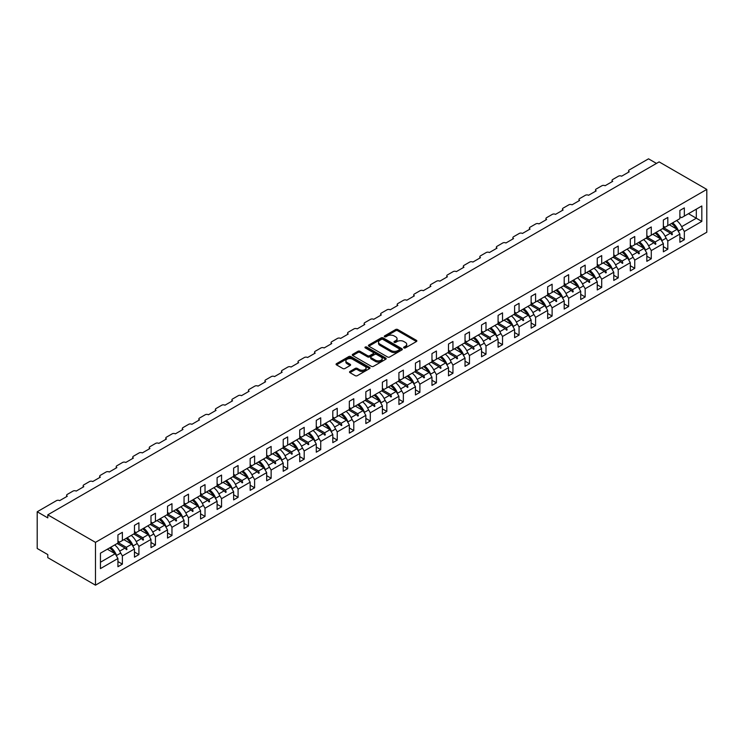 <?xml version="1.0" encoding="UTF-8"?>
<svg xmlns="http://www.w3.org/2000/svg" width="744" height="744" viewBox="0 0 744 744"><rect width="100%" height="100%" fill="white"/><g stroke="black" fill="none" stroke-linecap="round" stroke-linejoin="round"><path stroke-width="1.12" d="M403.918 347.913A1.032 0.595 0 0 0 405.378 347.913L416.426 341.533A1.469 0.846 0 0 0 416.854 340.938A1.469 0.846 0 0 0 416.426 340.334L397.705 329.527A1.469 0.846 0 0 0 395.631 329.527L384.574 335.907A1.032 0.595 0 0 0 386.034 336.753L387.466 335.925A4.706 2.716 0 0 1 394.115 335.925L395.678 336.827A4.706 2.716 0 0 1 397.054 338.743A4.706 2.716 0 0 1 395.678 340.668L394.246 341.496A1.032 0.595 0 0 0 395.706 342.333L397.138 341.505A4.706 2.716 0 0 1 403.787 341.505L405.35 342.407A4.706 2.716 0 0 1 406.726 344.333A4.706 2.716 0 0 1 405.35 346.248L403.918 347.076A1.032 0.595 0 0 0 403.918 347.913L403.918 347.076M349.968 371.442A1.469 0.846 0 0 0 349.541 372.037A1.469 0.846 0 0 0 349.968 372.642L355.223 375.673A1.469 0.846 0 0 0 357.306 375.673L369.573 368.587A1.469 0.846 0 0 0 370.01 367.982A1.469 0.846 0 0 0 369.573 367.387L350.852 356.581A1.469 0.846 0 0 0 348.778 356.581L336.502 363.667A1.469 0.846 0 0 0 336.074 364.262A1.469 0.846 0 0 0 336.502 364.867L342.844 368.522A1.469 0.846 0 0 0 344.928 368.522L350.182 365.49A1.469 0.846 0 0 0 350.61 364.895A1.469 0.846 0 0 0 350.182 364.29L347.039 362.477A3.934 2.269 0 0 1 345.886 360.868A3.934 2.269 0 0 1 348.313 358.775A3.934 2.269 0 0 1 352.6 359.268L364.923 366.383A3.934 2.269 0 0 1 366.076 367.982A3.934 2.269 0 0 1 363.649 370.084A3.934 2.269 0 0 1 359.361 369.591L357.306 368.41A1.469 0.846 0 0 0 355.223 368.41L349.968 371.442L349.968 372.642M706.8 189.413L95.474 542.357L95.474 585.175L706.8 232.23L706.8 189.413L659.119 161.885L47.793 514.829L47.793 517.889L37.2 511.77L56.479 500.638A2.251 1.302 180 0 1 59.66 500.638L67.285 496.239A2.251 1.302 0 0 1 66.635 495.318A2.251 1.302 0 0 1 67.285 494.397L73.014 491.096A2.251 1.302 180 0 1 76.186 491.096L83.821 486.688A2.251 1.302 0 0 1 83.161 485.776A2.251 1.302 0 0 1 83.821 484.856L89.54 481.554A2.251 1.302 180 0 1 92.721 481.554L100.347 477.146A2.251 1.302 0 0 1 99.687 476.234A2.251 1.302 0 0 1 100.347 475.314L106.067 472.012A2.251 1.302 180 0 1 109.247 472.012L116.873 467.604A2.251 1.302 0 0 1 116.213 466.693A2.251 1.302 0 0 1 116.873 465.772L122.593 462.47A2.251 1.302 180 0 1 125.773 462.47L133.399 458.062A2.251 1.302 0 0 1 132.748 457.151A2.251 1.302 0 0 1 133.399 456.23L139.119 452.929A2.251 1.302 180 0 1 142.299 452.929L149.935 448.52A2.251 1.302 0 0 1 149.274 447.609A2.251 1.302 0 0 1 149.935 446.688L155.654 443.387A2.251 1.302 180 0 1 158.825 443.387L166.461 438.979A2.251 1.302 0 0 1 165.8 438.067A2.251 1.302 0 0 1 166.461 437.147L172.18 433.845A2.251 1.302 180 0 1 175.361 433.845L182.987 429.437A2.251 1.302 0 0 1 182.327 428.516A2.251 1.302 0 0 1 182.987 427.605L188.706 424.303A2.251 1.302 180 0 1 191.887 424.303L199.513 419.895A2.251 1.302 0 0 1 198.853 418.974A2.251 1.302 0 0 1 199.513 418.063L205.232 414.761A2.251 1.302 180 0 1 208.413 414.761L216.039 410.353A2.251 1.302 0 0 1 215.388 409.433A2.251 1.302 0 0 1 216.039 408.521L221.768 405.21A2.251 1.302 180 0 1 224.939 405.21L232.574 400.811A2.251 1.302 0 0 1 231.914 399.891A2.251 1.302 0 0 1 232.574 398.979L238.294 395.668A2.251 1.302 180 0 1 241.474 395.668L249.101 391.27A2.251 1.302 0 0 1 248.44 390.349A2.251 1.302 0 0 1 249.101 389.438L254.82 386.127A2.251 1.302 180 0 1 258.001 386.127L265.627 381.728A2.251 1.302 0 0 1 264.966 380.807A2.251 1.302 0 0 1 265.627 379.886L271.346 376.585A2.251 1.302 180 0 1 274.527 376.585L282.153 372.186A2.251 1.302 0 0 1 281.492 371.265A2.251 1.302 0 0 1 282.153 370.345L287.872 367.043A2.251 1.302 180 0 1 291.053 367.043L298.679 362.644A2.251 1.302 0 0 1 298.028 361.724A2.251 1.302 0 0 1 298.679 360.803L304.408 357.501A2.251 1.302 180 0 1 307.579 357.501L315.214 353.102A2.251 1.302 0 0 1 314.554 352.182A2.251 1.302 0 0 1 315.214 351.261L320.934 347.959A2.251 1.302 180 0 1 324.114 347.959L331.74 343.561A2.251 1.302 0 0 1 331.08 342.64A2.251 1.302 0 0 1 331.74 341.719L337.46 338.418A2.251 1.302 180 0 1 340.64 338.418L348.266 334.01A2.251 1.302 0 0 1 347.606 333.098A2.251 1.302 0 0 1 348.266 332.177L353.986 328.876A2.251 1.302 180 0 1 357.167 328.876L364.793 324.468A2.251 1.302 0 0 1 364.142 323.556A2.251 1.302 0 0 1 364.793 322.636L370.521 319.334A2.251 1.302 180 0 1 373.693 319.334L381.328 314.926A2.251 1.302 0 0 1 380.668 314.014A2.251 1.302 0 0 1 381.328 313.094L387.047 309.792A2.251 1.302 180 0 1 390.219 309.792L397.854 305.384A2.251 1.302 0 0 1 397.194 304.473A2.251 1.302 0 0 1 397.854 303.552L403.574 300.251A2.251 1.302 180 0 1 406.754 300.251L414.38 295.842A2.251 1.302 0 0 1 413.72 294.931A2.251 1.302 0 0 1 414.38 294.01L420.1 290.709A2.251 1.302 180 0 1 423.28 290.709L430.906 286.301A2.251 1.302 0 0 1 430.246 285.38A2.251 1.302 0 0 1 430.906 284.468L436.626 281.167A2.251 1.302 180 0 1 439.806 281.167L447.432 276.759A2.251 1.302 0 0 1 446.781 275.838A2.251 1.302 0 0 1 447.432 274.927L453.161 271.625A2.251 1.302 180 0 1 456.332 271.625L463.968 267.217A2.251 1.302 0 0 1 463.307 266.296A2.251 1.302 0 0 1 463.968 265.385L469.687 262.074A2.251 1.302 180 0 1 472.868 262.074L480.494 257.675A2.251 1.302 0 0 1 479.834 256.754A2.251 1.302 0 0 1 480.494 255.843L486.213 252.532A2.251 1.302 180 0 1 489.394 252.532L497.02 248.133A2.251 1.302 0 0 1 496.36 247.213A2.251 1.302 0 0 1 497.02 246.301L502.739 242.99A2.251 1.302 180 0 1 505.92 242.99L513.546 238.592A2.251 1.302 0 0 1 512.886 237.671A2.251 1.302 0 0 1 513.546 236.75L519.266 233.449A2.251 1.302 180 0 1 522.446 233.449L530.072 229.05A2.251 1.302 0 0 1 529.421 228.129A2.251 1.302 0 0 1 530.072 227.208L535.801 223.907A2.251 1.302 180 0 1 538.972 223.907L546.608 219.508A2.251 1.302 0 0 1 545.947 218.587A2.251 1.302 0 0 1 546.608 217.667L552.327 214.365A2.251 1.302 180 0 1 555.508 214.365L563.134 209.966A2.251 1.302 0 0 1 562.473 209.045A2.251 1.302 0 0 1 563.134 208.125L568.853 204.823A2.251 1.302 180 0 1 572.034 204.823L579.66 200.424A2.251 1.302 0 0 1 578.999 199.504A2.251 1.302 0 0 1 579.66 198.583L585.379 195.281A2.251 1.302 180 0 1 588.56 195.281L596.186 190.873A2.251 1.302 0 0 1 595.535 189.962A2.251 1.302 0 0 1 596.186 189.041L601.915 185.74A2.251 1.302 180 0 1 605.086 185.74L612.721 181.331A2.251 1.302 0 0 1 612.061 180.42A2.251 1.302 0 0 1 612.721 179.499L618.441 176.198A2.251 1.302 180 0 1 621.621 176.198L629.247 171.79A2.251 1.302 0 0 1 628.587 170.878A2.251 1.302 0 0 1 629.247 169.958L648.526 158.825L656.478 163.41M95.474 542.357L47.793 514.829M387.568 356.999A1.469 0.846 0 0 0 389.651 356.999L401.918 349.913A1.469 0.846 0 0 0 402.346 349.317A1.469 0.846 0 0 0 401.918 348.713L383.197 337.906A1.469 0.846 0 0 0 381.123 337.906L368.847 344.993A1.469 0.846 0 0 0 368.419 345.588A1.469 0.846 0 0 0 368.847 346.192L387.568 356.999M365.667 348.136A1.032 0.595 0 0 1 366.718 348.285L366.718 347.057L385.745 358.05A1.469 0.846 0 0 1 386.183 358.645A1.469 0.846 0 0 1 385.745 359.25L373.479 366.336A1.469 0.846 0 0 1 371.396 366.336L352.675 355.53L352.675 354.33A1.469 0.846 0 0 0 352.247 354.925A1.469 0.846 0 0 0 352.675 355.53M352.675 354.33L357.929 351.298A1.469 0.846 0 0 1 360.012 351.298L367.601 355.678A1.469 0.846 0 0 0 369.684 355.678L373.163 353.67A1.469 0.846 0 0 0 373.59 353.065A1.469 0.846 0 0 0 373.163 352.461L365.257 347.904A1.032 0.595 0 0 1 366.718 347.057M117.933 541.13L119.626 542.116L122.379 540.525L122.379 532.323L117.933 534.889L117.933 543.092L100.449 553.183L100.449 568.602L117.933 558.502L115.18 553.731L107.341 549.212M117.933 561.562L122.379 564.129L122.379 555.935L134.459 548.96L131.707 544.189L123.867 539.66M120.193 552.141L122.379 555.935M134.459 531.588L136.161 532.574L138.914 530.984L138.914 522.781L134.459 525.348L134.459 533.55L122.379 540.525M134.459 552.02L138.914 554.587L138.914 546.394L150.986 539.419L148.233 534.648L140.393 530.119M136.719 542.599L138.914 546.394M150.986 522.046L152.687 523.023L155.44 521.432L155.44 513.239L150.986 515.806L150.986 524.009L138.914 530.984M150.986 542.478L155.44 545.045L155.44 536.852L167.521 529.877L164.759 525.106L156.919 520.577M153.255 533.057L155.44 536.852M167.521 512.504L169.214 513.481L171.966 511.891L171.966 503.697L167.521 506.264L167.521 514.467L155.44 521.432M167.521 532.937L171.966 535.503L171.966 527.31L184.047 520.335L181.294 515.564L173.454 511.035M169.781 523.516L171.966 527.31M184.047 502.963L185.74 503.939L188.492 502.349L188.492 494.156L184.047 496.722L184.047 504.925L171.966 511.891M184.047 523.395L188.492 525.962L188.492 517.768L200.573 510.793L197.82 506.022L189.98 501.493M186.307 513.974L188.492 517.768M200.573 493.421L202.266 494.397L205.028 492.807L205.028 484.614L200.573 487.181L200.573 495.374L188.492 502.349M200.573 513.853L205.028 516.42L205.028 508.226L217.099 501.251L214.346 496.481L206.507 491.951M202.833 504.432L205.028 508.226M217.099 483.879L218.801 484.856L221.554 483.265L221.554 475.072L217.099 477.639L217.099 485.832L205.028 492.807M217.099 504.311L221.554 506.878L221.554 498.685L233.635 491.71L230.873 486.939L223.033 482.41M219.359 494.89L221.554 498.685M233.635 474.337L235.327 475.314L238.08 473.723L238.08 465.53L233.635 468.097L233.635 476.29L221.554 483.265M233.635 494.769L238.08 497.336L238.08 489.143L250.161 482.168L247.408 477.397L239.559 472.868M235.895 485.348L238.08 489.143M250.161 464.795L251.853 465.772L254.606 464.182L254.606 455.988L250.161 458.555L250.161 466.748L238.08 473.723M250.161 485.228L254.606 487.794L254.606 479.601L266.687 472.626L263.934 467.855L256.094 463.326M252.421 475.807L254.606 479.601M266.687 455.254L268.379 456.23L271.132 454.64L271.132 446.447L266.687 449.013L266.687 457.207L254.606 464.182M266.687 475.686L271.132 478.252L271.132 470.05L283.213 463.084L280.46 458.313L272.62 453.784M268.947 466.265L271.132 470.05M283.213 445.712L284.906 446.688L287.668 445.098L287.668 436.905L283.213 439.472L283.213 447.665L271.132 454.64M283.213 466.144L287.668 468.711L287.668 460.508L299.739 453.542L296.986 448.772L289.146 444.242M285.473 456.723L287.668 460.508M299.739 436.17L301.441 437.147L304.194 435.556L304.194 427.354L299.739 429.93L299.739 438.123L287.668 445.098M299.739 456.593L304.194 459.169L304.194 450.966L316.274 444.001L313.512 439.23L305.672 434.701M301.999 447.181L304.194 450.966M316.274 426.628L317.967 427.605L320.72 426.014L320.72 417.812L316.274 420.388L316.274 428.581L304.194 435.556M316.274 447.051L320.72 449.627L320.72 441.425L332.801 434.45L330.048 429.679L322.208 425.159M318.534 437.639L320.72 441.425M332.801 417.077L334.493 418.063L337.246 416.473L337.246 408.27L332.801 410.846L332.801 419.039L320.72 426.014M332.801 437.509L337.246 440.085L337.246 431.883L349.327 424.908L346.574 420.137L338.734 415.617M335.06 428.098L337.246 431.883M349.327 407.535L351.019 408.521L353.781 406.931L353.781 398.728L349.327 401.304L349.327 409.498L337.246 416.473M349.327 427.967L353.781 430.543L353.781 422.341L365.853 415.366L363.1 410.595L355.26 406.075M351.587 418.547L353.781 422.341M365.853 397.993L367.555 398.979L370.307 397.389L370.307 389.186L365.853 391.753L365.853 399.956L353.781 406.931M365.853 418.426L370.307 420.992L370.307 412.799L382.379 405.824L379.626 401.053L371.786 396.533M368.113 409.005L370.307 412.799M382.379 388.452L384.081 389.438L386.834 387.847L386.834 379.645L382.379 382.211L382.379 390.414L370.307 397.389M382.379 408.884L386.834 411.451L386.834 403.257L398.914 396.282L396.152 391.511L388.312 386.982M384.648 399.463L386.834 403.257M398.914 378.91L400.607 379.886L403.36 378.296L403.36 370.103L398.914 372.67L398.914 380.872L386.834 387.847M398.914 399.342L403.36 401.909L403.36 393.716L415.44 386.741L412.688 381.97L404.848 377.441M401.174 389.921L403.36 393.716M415.44 369.368L417.133 370.345L419.886 368.754L419.886 360.561L415.44 363.128L415.44 371.33L403.36 378.296M415.44 389.8L419.886 392.367L419.886 384.174L431.966 377.199L429.214 372.428L421.374 367.899M417.7 380.379L419.886 384.174M431.966 359.826L433.659 360.803L436.421 359.213L436.421 351.019L431.966 353.586L431.966 361.789L419.886 368.754M431.966 380.258L436.421 382.825L436.421 374.632L448.493 367.657L445.74 362.886L437.9 358.357M434.226 370.838L436.421 374.632M448.493 350.284L450.194 351.261L452.947 349.671L452.947 341.477L448.493 344.044L448.493 352.247L436.421 359.213M448.493 370.717L452.947 373.283L452.947 365.09L465.028 358.115L462.266 353.344L454.426 348.815M450.752 361.296L452.947 365.09M465.028 340.743L466.721 341.719L469.473 340.129L469.473 331.936L465.028 334.502L465.028 342.696L452.947 349.671M465.028 361.175L469.473 363.742L469.473 355.548L481.554 348.573L478.801 343.802L470.952 339.273M467.288 351.754L469.473 355.548M481.554 331.201L483.247 332.177L485.999 330.587L485.999 322.394L481.554 324.961L481.554 333.154L469.473 340.129M481.554 351.633L485.999 354.2L485.999 346.007L498.08 339.032L495.327 334.261L487.487 329.732M483.814 342.212L485.999 346.007M498.08 321.659L499.773 322.636L502.526 321.045L502.526 312.852L498.08 315.419L498.08 323.612L485.999 330.587M498.08 342.091L502.526 344.658L502.526 336.465L514.606 329.49L511.853 324.719L504.014 320.19M500.34 332.67L502.526 336.465M514.606 312.117L516.299 313.094L519.061 311.504L519.061 303.31L514.606 305.877L514.606 314.07L502.526 321.045M514.606 332.549L519.061 335.116L519.061 326.923L531.132 319.948L528.38 315.177L520.54 310.648M516.866 323.129L519.061 326.923M531.132 302.576L532.834 303.552L535.587 301.962L535.587 293.768L531.132 296.335L531.132 304.529L519.061 311.504M531.132 323.008L535.587 325.574L535.587 317.372L547.668 310.406L544.906 305.635L537.066 301.106M533.392 313.587L535.587 317.372M547.668 293.034L549.36 294.01L552.113 292.42L552.113 284.217L547.668 286.793L547.668 294.987L535.587 301.962M547.668 313.466L552.113 316.033L552.113 307.83L564.194 300.864L561.441 296.093L553.601 291.564M549.928 304.045L552.113 307.83M564.194 283.492L565.886 284.468L568.639 282.878L568.639 274.676L564.194 277.252L564.194 285.445L552.113 292.42M564.194 303.915L568.639 306.491L568.639 298.288L580.72 291.313L577.967 286.542L570.127 282.023M566.454 294.503L568.639 298.288M580.72 273.95L582.413 274.927L585.175 273.336L585.175 265.134L580.72 267.71L580.72 275.903L568.639 282.878M580.72 294.373L585.175 296.949L585.175 288.746L597.246 281.771L594.493 277.001L586.653 272.481M582.98 284.961L585.175 288.746M597.246 264.399L598.948 265.385L601.701 263.794L601.701 255.592L597.246 258.168L597.246 266.361L585.175 273.336M597.246 284.831L601.701 287.407L601.701 279.205L613.772 272.23L611.019 267.459L603.179 262.939M599.506 275.41L601.701 279.205M613.772 254.857L615.474 255.843L618.227 254.253L618.227 246.05L613.772 248.617L613.772 256.82L601.701 263.794M613.772 275.289L618.227 277.856L618.227 269.663L630.308 262.688L627.545 257.917L619.706 253.397M616.041 265.868L618.227 269.663M630.308 245.315L632 246.301L634.753 244.711L634.753 236.508L630.308 239.075L630.308 247.278L618.227 254.253M630.308 265.748L634.753 268.314L634.753 260.121L646.834 253.146L644.081 248.375L636.241 243.846M632.567 256.327L634.753 260.121M646.834 235.774L648.526 236.75L651.279 235.16L651.279 226.967L646.834 229.533L646.834 237.736L634.753 244.711M646.834 256.206L651.279 258.773L651.279 250.579L663.36 243.604L660.607 238.833L652.767 234.304M649.094 246.785L651.279 250.579M663.36 226.232L665.052 227.208L667.814 225.618L667.814 217.425L663.36 219.992L663.36 228.194L651.279 235.16M663.36 246.664L667.814 249.231L667.814 241.037L679.886 234.062L679.886 242.256L684.341 239.689L684.341 231.496L701.825 221.405L696.31 218.225L696.31 209.166L701.825 205.986L701.825 221.405M665.62 237.243L667.814 241.037M679.886 216.69L681.588 217.667L684.341 216.076L684.341 207.883L679.886 210.45L679.886 218.652L667.814 225.618M679.886 237.122L684.341 239.689M682.146 227.701L684.341 231.496M37.2 511.77L37.2 548.477L47.793 554.587L47.793 557.647L95.474 585.175M122.379 564.129L117.933 566.705L117.933 558.502M138.914 554.587L134.459 557.163L134.459 548.96M155.44 545.045L150.986 547.621L150.986 539.419M171.966 535.503L167.521 538.079L167.521 529.877M188.492 525.962L184.047 528.528L184.047 520.335M205.028 516.42L200.573 518.986L200.573 510.793M221.554 506.878L217.099 509.445L217.099 501.251M238.08 497.336L233.635 499.903L233.635 491.71M254.606 487.794L250.161 490.361L250.161 482.168M271.132 478.252L266.687 480.819L266.687 472.626M287.668 468.711L283.213 471.278L283.213 463.084M304.194 459.169L299.739 461.736L299.739 453.542M320.72 449.627L316.274 452.194L316.274 444.001M337.246 440.085L332.801 442.652L332.801 434.45M353.781 430.543L349.327 433.11L349.327 424.908M370.307 420.992L365.853 423.569L365.853 415.366M386.834 411.451L382.379 414.027L382.379 405.824M403.36 401.909L398.914 404.485L398.914 396.282M419.886 392.367L415.44 394.943L415.44 386.741M436.421 382.825L431.966 385.392L431.966 377.199M452.947 373.283L448.493 375.85L448.493 367.657M469.473 363.742L465.028 366.308L465.028 358.115M485.999 354.2L481.554 356.767L481.554 348.573M502.526 344.658L498.08 347.225L498.08 339.032M519.061 335.116L514.606 337.683L514.606 329.49M535.587 325.574L531.132 328.141L531.132 319.948M552.113 316.033L547.668 318.599L547.668 310.406M568.639 306.491L564.194 309.058L564.194 300.864M585.175 296.949L580.72 299.516L580.72 291.313M601.701 287.407L597.246 289.974L597.246 281.771M618.227 277.856L613.772 280.432L613.772 272.23M634.753 268.314L630.308 270.89L630.308 262.688M651.279 258.773L646.834 261.349L646.834 253.146M667.814 249.231L663.36 251.807L663.36 243.604M684.341 216.076L701.825 205.986M126.322 538.247L126.992 537.856M117.933 542.46L126.322 547.305L131.707 544.189M119.7 551.127L125.02 548.058L126.461 549.667L126.992 549.36L126.322 547.305M117.18 543.529L125.02 548.058M142.848 528.705L143.518 528.314M134.459 532.918L142.848 537.763L148.233 534.648M136.226 541.586L141.546 538.507L142.988 540.125L143.518 539.819L142.848 537.763M133.706 533.987L141.546 538.507M159.374 519.163L160.044 518.773M150.986 523.376L159.374 528.221L164.759 525.106M152.752 532.044L158.072 528.965L159.523 530.584L160.044 530.277L159.374 528.221M150.232 524.446L158.072 528.965M175.9 509.621L176.579 509.231M167.521 513.834L175.9 518.68L181.294 515.564M169.279 522.502L174.598 519.424L176.049 521.042L176.579 520.735L175.9 518.68M166.758 514.904L174.598 519.424M192.426 500.08L193.105 499.689M184.047 504.293L192.426 509.129L197.82 506.022M185.814 512.951L191.134 509.882L192.575 511.5L193.105 511.193L192.426 509.129M183.294 505.362L191.134 509.882M208.962 490.538L209.631 490.147M200.573 494.751L208.962 499.587L214.346 496.481M202.34 503.409L207.66 500.34L209.101 501.958L209.631 501.651L208.962 499.587M199.82 495.811L207.66 500.34M225.488 480.996L226.157 480.605M217.099 485.209L225.488 490.045L230.873 486.939M218.866 493.867L224.186 490.798L225.627 492.416L226.157 492.11L225.488 490.045M216.346 486.269L224.186 490.798M242.014 471.454L242.693 471.064M233.635 475.667L242.014 480.503L247.408 477.397M235.392 484.325L240.712 481.256L242.163 482.865L242.693 482.568L242.014 480.503M232.872 476.727L240.712 481.256M258.54 461.912L259.219 461.522M250.161 466.125L258.54 470.961L263.934 467.855M251.928 474.784L257.238 471.715L258.689 473.324L259.219 473.017L258.54 470.961M249.398 467.186L257.238 471.715M275.075 452.371L275.745 451.98M266.687 456.584L275.075 461.42L280.46 458.313M268.454 465.242L273.773 462.173L275.215 463.782L275.745 463.475L275.075 461.42M265.933 457.644L273.773 462.173M291.602 442.829L292.271 442.438M283.213 447.042L291.602 451.878L296.986 448.772M284.98 455.7L290.299 452.631L291.741 454.24L292.271 453.933L291.602 451.878M282.46 448.102L290.299 452.631M308.128 433.287L308.797 432.896M299.739 437.5L308.128 442.336L313.512 439.23M301.506 446.158L306.826 443.089L308.267 444.698L308.797 444.391L308.128 442.336M298.986 438.56L306.826 443.089M324.654 423.745L325.333 423.355M316.274 427.949L324.654 432.794L330.048 429.679M318.032 436.616L323.352 433.547L324.803 435.156L325.333 434.849L324.654 432.794M315.512 429.018L323.352 433.547M341.18 414.194L341.859 413.813M332.801 418.407L341.18 423.252L346.574 420.137M334.567 427.075L339.887 424.006L341.329 425.615L341.859 425.308L341.18 423.252M332.038 419.477L339.887 424.006M357.715 404.652L358.385 404.271M349.327 408.865L357.715 413.711L363.1 410.595M351.094 417.533L356.413 414.464L357.855 416.073L358.385 415.766L357.715 413.711M348.573 409.935L356.413 414.464M374.241 395.111L374.911 394.72M365.853 399.323L374.241 404.169L379.626 401.053M367.62 407.991L372.939 404.922L374.381 406.531L374.911 406.224L374.241 404.169M365.099 400.393L372.939 404.922M390.767 385.569L391.446 385.178M382.379 389.782L390.767 394.627L396.152 391.511M384.146 398.449L389.465 395.371L390.916 396.989L391.446 396.682L390.767 394.627M381.626 390.851L389.465 395.371M407.293 376.027L407.972 375.636M398.914 380.24L407.293 385.085L412.688 381.97M400.672 388.907L405.992 385.829L407.442 387.447L407.972 387.14L407.293 385.085M398.152 381.309L405.992 385.829M423.82 366.485L424.499 366.094M415.44 370.698L423.82 375.543L429.214 372.428M417.207 379.366L422.527 376.287L423.968 377.906L424.499 377.599L423.82 375.543M414.687 371.768L422.527 376.287M440.355 356.943L441.025 356.553M431.966 361.156L440.355 366.002L445.74 362.886M433.733 369.815L439.053 366.746L440.495 368.364L441.025 368.057L440.355 366.002M431.213 362.226L439.053 366.746M456.881 347.402L457.551 347.011M448.493 351.614L456.881 356.45L462.266 353.344M450.26 360.273L455.579 357.204L457.021 358.822L457.551 358.515L456.881 356.45M447.739 352.675L455.579 357.204M473.407 337.86L474.086 337.469M465.028 342.073L473.407 346.909L478.801 343.802M466.786 350.731L472.105 347.662L473.556 349.28L474.086 348.973L473.407 346.909M464.265 343.133L472.105 347.662M489.933 328.318L490.612 327.927M481.554 332.531L489.933 337.367L495.327 334.261M483.321 341.189L488.631 338.12L490.082 339.729L490.612 339.431L489.933 337.367M480.791 333.591L488.631 338.12M506.469 318.776L507.138 318.386M498.08 322.989L506.469 327.825L511.853 324.719M499.847 331.647L505.167 328.578L506.608 330.187L507.138 329.89L506.469 327.825M497.327 324.049L505.167 328.578M522.995 309.234L523.664 308.844M514.606 313.447L522.995 318.283L528.38 315.177M516.373 322.106L521.693 319.037L523.134 320.645L523.664 320.339L522.995 318.283M513.853 314.507L521.693 319.037M539.521 299.692L540.191 299.302M531.132 303.905L539.521 308.741L544.906 305.635M532.899 312.564L538.219 309.495L539.66 311.104L540.191 310.797L539.521 308.741M530.379 304.966L538.219 309.495M556.047 290.151L556.726 289.76M547.668 294.364L556.047 299.2L561.441 296.093M549.425 303.022L554.745 299.953L556.196 301.562L556.726 301.255L556.047 299.2M546.905 295.424L554.745 299.953M572.573 280.609L573.252 280.218M564.194 284.812L572.573 289.658L577.967 286.542M565.961 293.48L571.28 290.411L572.722 292.02L573.252 291.713L572.573 289.658M563.431 285.882L571.28 290.411M589.109 271.058L589.778 270.677M580.72 275.271L589.109 280.116L594.493 277.001M582.487 283.938L587.807 280.869L589.248 282.478L589.778 282.171L589.109 280.116M579.967 276.34L587.807 280.869M605.635 261.516L606.304 261.135M597.246 265.729L605.635 270.574L611.019 267.459M599.013 274.397L604.333 271.327L605.774 272.936L606.304 272.63L605.635 270.574M596.493 266.798L604.333 271.327M622.161 251.974L622.84 251.584M613.772 256.187L622.161 261.032L627.545 257.917M615.539 264.855L620.859 261.786L622.309 263.395L622.84 263.088L622.161 261.032M613.019 257.257L620.859 261.786M638.687 242.432L639.366 242.042M630.308 246.645L638.687 251.491L644.081 248.375M632.065 255.313L637.385 252.235L638.836 253.853L639.366 253.546L638.687 251.491M629.545 247.715L637.385 252.235M655.213 232.891L655.892 232.5M646.834 237.103L655.213 241.949L660.607 238.833M648.601 245.771L653.92 242.693L655.362 244.311L655.892 244.004L655.213 241.949M646.08 238.173L653.92 242.693M671.748 223.349L672.418 222.958M663.36 227.562L671.748 232.407L677.133 229.292L669.293 224.762M665.127 236.229L670.446 233.151L671.888 234.769L672.418 234.462L671.748 232.407M662.606 228.631L670.446 233.151M677.133 229.292L679.886 234.062M681.653 226.678L696.31 218.225L688.47 213.695M100.449 562.241L115.18 553.731M670.753 233.495L672.418 234.462M654.227 243.046L655.892 244.004M637.701 252.588L639.366 253.546M621.166 262.13L622.84 263.088M604.639 271.672L606.304 272.63M588.113 281.213L589.778 282.171M571.587 290.755L573.252 291.713M555.061 300.297L556.726 301.255M538.526 309.839L540.191 310.797M522 319.381L523.664 320.339M505.474 328.922L507.138 329.89M488.948 338.464L490.612 339.431M472.412 348.006L474.086 348.973M455.886 357.548L457.551 358.515M439.36 367.09L441.025 368.057M422.834 376.631L424.499 377.599M406.308 386.173L407.972 387.14M389.772 395.724L391.446 396.682M373.246 405.266L374.911 406.224M356.72 414.808L358.385 415.766M340.194 424.35L341.859 425.308M323.668 433.892L325.333 434.849M307.132 443.433L308.797 444.391M290.606 452.975L292.271 453.933M274.08 462.517L275.745 463.475M257.554 472.059L259.219 473.017M241.019 481.601L242.693 482.568M224.493 491.142L226.157 492.11M207.967 500.684L209.631 501.651M191.441 510.226L193.105 511.193M174.914 519.768L176.579 520.735M158.379 529.309L160.044 530.277M141.853 538.861L143.518 539.819M125.327 548.402L126.992 549.36M404.336 348.062L405.35 347.476A4.706 2.716 0 0 0 406.726 345.551L406.726 344.333M397.054 338.743L397.054 339.971A4.706 2.716 0 0 1 395.678 341.887L394.664 342.482M416.426 340.334L416.426 341.533L397.705 330.755A1.469 0.846 0 0 0 395.631 330.755L384.992 336.893M401.918 348.713L401.918 349.913L383.197 339.125A1.469 0.846 0 0 0 381.123 339.125L368.866 346.202M399.314 349.736A1.032 0.595 0 0 0 399.314 348.889L382.89 339.404A1.032 0.595 0 0 0 381.43 339.404L379.924 340.278A4.706 2.716 0 0 0 378.547 342.194A4.706 2.716 0 0 0 379.924 344.119L391.158 350.601A4.706 2.716 0 0 0 397.808 350.601L399.314 349.736L399.314 350.954A1.032 0.595 0 0 0 399.621 350.536L399.621 349.317M378.547 342.194L378.547 343.421A4.706 2.716 0 0 0 379.924 345.346L379.924 344.119M399.314 350.954L397.808 351.828A4.706 2.716 0 0 1 391.158 351.828L379.924 345.346M352.693 355.539L357.929 352.517L357.929 351.298M373.59 353.065L373.59 354.293A1.469 0.846 0 0 1 373.163 354.888L369.684 356.897A1.469 0.846 0 0 1 367.601 356.897L360.012 352.517A1.469 0.846 0 0 0 357.929 352.517M366.718 348.285L385.727 359.259M375.478 360.226A3.934 2.269 0 0 0 379.766 360.719A3.934 2.269 0 0 0 382.193 358.617A3.934 2.269 0 0 0 381.04 357.008L376.697 354.507A1.469 0.846 0 0 0 374.623 354.507L371.135 356.516A1.469 0.846 0 0 0 370.707 357.12A1.469 0.846 0 0 0 371.135 357.715L375.478 360.226L375.478 361.445A3.934 2.269 0 0 0 379.766 361.937A3.934 2.269 0 0 0 382.193 359.845L382.193 358.617M370.707 357.12L370.707 358.338A1.469 0.846 0 0 0 371.135 358.943L371.135 357.715M375.478 361.445L371.135 358.943M366.076 367.982L366.076 369.21A3.934 2.269 0 0 1 363.649 371.312A3.934 2.269 0 0 1 359.361 370.819L357.306 369.629A1.469 0.846 0 0 0 355.223 369.629L349.996 372.651M345.886 360.868L345.886 362.096A3.934 2.269 0 0 0 347.039 363.704L347.039 362.477M350.164 365.509L347.039 363.704M369.554 368.596L350.852 357.799A1.469 0.846 0 0 0 348.778 357.799L336.521 364.876L336.502 363.667M672.623 222.847A11.988 6.919 60 0 1 678.537 231.021L678.156 231.059M676.64 220.522A11.988 6.919 60 0 1 682.564 228.696L678.537 231.021M671.46 223.516A10.193 5.887 60 0 1 676.361 228.845M656.087 232.388A11.988 6.919 60 0 1 662.011 240.563L661.621 240.6M660.114 230.063A11.988 6.919 60 0 1 666.038 238.238L662.011 240.563M654.934 233.058A10.193 5.887 60 0 1 659.826 238.387M639.561 241.93A11.988 6.919 60 0 1 645.485 250.105L645.095 250.142M643.588 239.605A11.988 6.919 60 0 1 649.512 247.78L645.485 250.105M638.408 242.6A10.193 5.887 60 0 1 643.3 247.929M623.035 251.472A11.988 6.919 60 0 1 628.959 259.647L628.568 259.684M627.062 249.147A11.988 6.919 60 0 1 632.986 257.322L628.959 259.647M621.872 252.142A10.193 5.887 60 0 1 626.774 257.471M606.509 261.014A11.988 6.919 60 0 1 612.433 269.188L612.042 269.226M610.536 258.689A11.988 6.919 60 0 1 616.451 266.863L612.433 269.188M605.346 261.683A10.193 5.887 60 0 1 610.247 267.012M589.973 270.556A11.988 6.919 60 0 1 595.898 278.73L595.516 278.768M594 268.231A11.988 6.919 60 0 1 599.924 276.405L595.898 278.73M588.82 271.225A10.193 5.887 60 0 1 593.712 276.554M573.447 280.097A11.988 6.919 60 0 1 579.371 288.272L578.981 288.309M577.474 277.772A11.988 6.919 60 0 1 583.398 285.956L579.371 288.272M572.294 280.767A10.193 5.887 60 0 1 577.186 286.096M556.921 289.639A11.988 6.919 60 0 1 562.845 297.823L562.455 297.851M560.948 287.314A11.988 6.919 60 0 1 566.872 295.498L562.845 297.823M555.768 290.309A10.193 5.887 60 0 1 560.66 295.638M540.395 299.181A11.988 6.919 60 0 1 546.319 307.365L545.929 307.393M544.422 296.865A11.988 6.919 60 0 1 550.346 305.04L546.319 307.365M539.233 299.851A10.193 5.887 60 0 1 544.134 305.18M523.869 308.732A11.988 6.919 60 0 1 529.793 316.907L529.403 316.935M527.887 306.407A11.988 6.919 60 0 1 533.811 314.582L529.793 316.907M522.707 309.392A10.193 5.887 60 0 1 527.608 314.721M507.334 318.274A11.988 6.919 60 0 1 513.258 326.449L512.876 326.477M511.361 315.949A11.988 6.919 60 0 1 517.285 324.124L513.258 326.449M506.18 318.934A10.193 5.887 60 0 1 511.072 324.263M490.808 327.816A11.988 6.919 60 0 1 496.732 335.99L496.341 336.028M494.834 325.491A11.988 6.919 60 0 1 500.759 333.665L496.732 335.99M489.654 328.485A10.193 5.887 60 0 1 494.546 333.814M474.281 337.358A11.988 6.919 60 0 1 480.206 345.532L479.815 345.569M478.308 335.033A11.988 6.919 60 0 1 484.232 343.207L480.206 345.532M473.128 338.027A10.193 5.887 60 0 1 478.02 343.356M457.755 346.899A11.988 6.919 60 0 1 463.679 355.074L463.289 355.111M461.782 344.574A11.988 6.919 60 0 1 467.706 352.749L463.679 355.074M456.593 347.569A10.193 5.887 60 0 1 461.494 352.898M441.22 356.441A11.988 6.919 60 0 1 447.144 364.616L446.763 364.653M445.247 354.116A11.988 6.919 60 0 1 451.171 362.291L447.144 364.616M440.067 357.111A10.193 5.887 60 0 1 444.959 362.44M424.694 365.983A11.988 6.919 60 0 1 430.618 374.158L430.227 374.195M428.721 363.658A11.988 6.919 60 0 1 434.645 371.833L430.618 374.158M423.541 366.653A10.193 5.887 60 0 1 428.432 371.981M408.168 375.525A11.988 6.919 60 0 1 414.092 383.699L413.701 383.737M412.195 373.2A11.988 6.919 60 0 1 418.119 381.374L414.092 383.699M407.014 376.194A10.193 5.887 60 0 1 411.906 381.523M391.642 385.067A11.988 6.919 60 0 1 397.566 393.241L397.175 393.278M395.668 382.742A11.988 6.919 60 0 1 401.593 390.916L397.566 393.241M390.479 385.736A10.193 5.887 60 0 1 395.38 391.065M375.116 394.608A11.988 6.919 60 0 1 381.04 402.783L380.649 402.82M379.142 392.283A11.988 6.919 60 0 1 385.057 400.458L381.04 402.783M373.953 395.278A10.193 5.887 60 0 1 378.854 400.607M358.58 404.15A11.988 6.919 60 0 1 364.504 412.325L364.123 412.362M362.607 401.825A11.988 6.919 60 0 1 368.531 410L364.504 412.325M357.427 404.82A10.193 5.887 60 0 1 362.319 410.149M342.054 413.692A11.988 6.919 60 0 1 347.978 421.867L347.588 421.904M346.081 411.367A11.988 6.919 60 0 1 352.005 419.542L347.978 421.867M340.901 414.362A10.193 5.887 60 0 1 345.793 419.69M325.528 423.234A11.988 6.919 60 0 1 331.452 431.408L331.061 431.446M329.555 420.909A11.988 6.919 60 0 1 335.479 429.093L331.452 431.408M324.375 423.903A10.193 5.887 60 0 1 329.267 429.232M309.002 432.776A11.988 6.919 60 0 1 314.926 440.959L314.535 440.987M313.029 430.451A11.988 6.919 60 0 1 318.953 438.635L314.926 440.959M307.839 433.445A10.193 5.887 60 0 1 312.74 438.774M292.476 442.317A11.988 6.919 60 0 1 298.391 450.501L298.009 450.529M296.493 440.002A11.988 6.919 60 0 1 302.417 448.176L298.391 450.501M291.313 442.987A10.193 5.887 60 0 1 296.214 448.316M275.94 451.868A11.988 6.919 60 0 1 281.864 460.043L281.483 460.071M279.967 449.543A11.988 6.919 60 0 1 285.891 457.718L281.864 460.043M274.787 452.529A10.193 5.887 60 0 1 279.679 457.858M259.414 461.41A11.988 6.919 60 0 1 265.338 469.585L264.948 469.613M263.441 459.085A11.988 6.919 60 0 1 269.365 467.26L265.338 469.585M258.261 462.071A10.193 5.887 60 0 1 263.153 467.399M242.888 470.952A11.988 6.919 60 0 1 248.812 479.127L248.422 479.164M246.915 468.627A11.988 6.919 60 0 1 252.839 476.802L248.812 479.127M241.735 471.612A10.193 5.887 60 0 1 246.627 476.941M226.362 480.494A11.988 6.919 60 0 1 232.286 488.669L231.895 488.706M230.389 478.169A11.988 6.919 60 0 1 236.313 486.344L232.286 488.669M225.2 481.163A10.193 5.887 60 0 1 230.101 486.492M209.827 490.036A11.988 6.919 60 0 1 215.751 498.21L215.369 498.248M213.853 487.711A11.988 6.919 60 0 1 219.778 495.885L215.751 498.21M208.673 490.705A10.193 5.887 60 0 1 213.565 496.034M193.3 499.577A11.988 6.919 60 0 1 199.225 507.752L198.834 507.789M197.327 497.252A11.988 6.919 60 0 1 203.252 505.427L199.225 507.752M192.147 500.247A10.193 5.887 60 0 1 197.039 505.576M176.774 509.119A11.988 6.919 60 0 1 182.698 517.294L182.308 517.331M180.801 506.794A11.988 6.919 60 0 1 186.725 514.969L182.698 517.294M175.621 509.789A10.193 5.887 60 0 1 180.513 515.118M160.248 518.661A11.988 6.919 60 0 1 166.172 526.836L165.782 526.873M164.275 516.336A11.988 6.919 60 0 1 170.199 524.511L166.172 526.836M159.086 519.331A10.193 5.887 60 0 1 163.987 524.659M143.722 528.203A11.988 6.919 60 0 1 149.646 536.378L149.256 536.415M147.749 525.878A11.988 6.919 60 0 1 153.664 534.053L149.646 536.378M142.56 528.872A10.193 5.887 60 0 1 147.461 534.201M127.187 537.745A11.988 6.919 60 0 1 133.111 545.919L132.73 545.957M131.214 535.42A11.988 6.919 60 0 1 137.138 543.594L133.111 545.919M126.034 538.414A10.193 5.887 60 0 1 130.925 543.743M110.661 547.286A11.988 6.919 60 0 1 116.585 555.461L116.194 555.498M114.688 544.961A11.988 6.919 60 0 1 120.612 553.136L116.585 555.461M109.508 547.956A10.193 5.887 60 0 1 114.399 553.285M405.35 347.476L405.35 346.248M394.246 342.333L394.246 341.496M395.678 341.887L395.678 340.668M384.574 336.753L384.574 335.907M395.631 330.755L395.631 329.527M397.705 330.755L397.705 329.527M368.847 346.192L368.847 344.993M381.123 339.125L381.123 337.906M383.197 339.125L383.197 337.906M391.158 351.828L391.158 350.601M397.808 351.828L397.808 350.601M360.012 352.517L360.012 351.298M367.601 356.897L367.601 355.678M369.684 356.897L369.684 355.678M373.163 354.888L373.163 353.67M385.745 359.25L385.745 358.05M355.223 369.629L355.223 368.41M357.306 369.629L357.306 368.41M359.361 370.819L359.361 369.591M350.182 365.49L350.182 364.29M348.778 357.799L348.778 356.581M350.852 357.799L350.852 356.581M369.573 368.587L369.573 367.387M628.587 172.171L628.587 170.878M612.061 181.713L612.061 180.42M595.535 191.255L595.535 189.962M578.999 200.796L578.999 199.504M562.473 210.338L562.473 209.045M545.947 219.889L545.947 218.587M529.421 229.431L529.421 228.129M512.886 238.973L512.886 237.671M496.36 248.515L496.36 247.213M479.834 258.056L479.834 256.754M463.307 267.598L463.307 266.296M446.781 277.14L446.781 275.838M430.246 286.682L430.246 285.38M413.72 296.224L413.72 294.931M397.194 305.765L397.194 304.473M380.668 315.307L380.668 314.014M364.142 324.849L364.142 323.556M347.606 334.391L347.606 333.098M331.08 343.933L331.08 342.64M314.554 353.474L314.554 352.182M298.028 363.026L298.028 361.724M281.492 372.567L281.492 371.265M264.966 382.109L264.966 380.807M248.44 391.651L248.44 390.349M231.914 401.193L231.914 399.891M215.388 410.735L215.388 409.433M198.853 420.276L198.853 418.974M182.327 429.818L182.327 428.516M165.8 439.36L165.8 438.067M149.274 448.902L149.274 447.609M132.748 458.444L132.748 457.151M116.213 467.985L116.213 466.693M99.687 477.527L99.687 476.234M83.161 487.069L83.161 485.776M66.635 496.611L66.635 495.318"/></g></svg>
